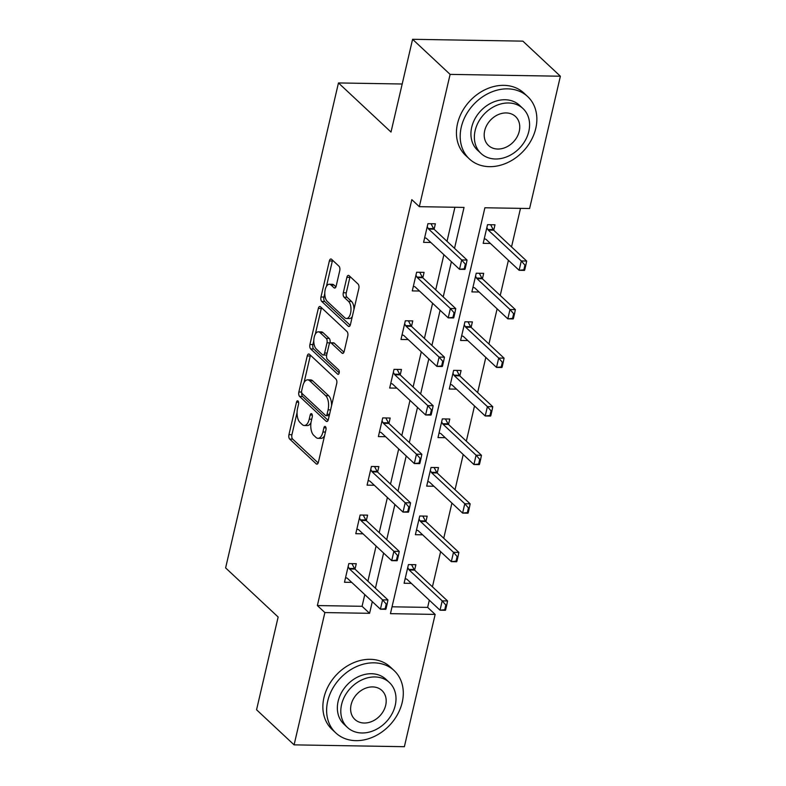 <?xml version="1.0" encoding="UTF-8"?>
<svg xmlns="http://www.w3.org/2000/svg" width="786" height="786" viewBox="0 0 786 786"><rect width="100%" height="100%" fill="white"/><g stroke="black" fill="none" stroke-linecap="round" stroke-linejoin="round"><path stroke-width="1.18" d="M298.022 401.007A2.348 1.15 -89 0 0 297.57 400.801A2.348 1.15 -89 0 0 296.499 402.177L288.943 434.648A3.35 1.631 -89 0 0 289.7 439.079L316.227 463.868A3.35 1.631 -89 0 0 316.876 464.162A3.35 1.631 -89 0 0 318.409 462.188L325.964 429.726A2.348 1.15 -89 0 0 325.433 426.621A2.348 1.15 -89 0 0 324.972 426.415A2.348 1.15 -89 0 0 323.901 427.8L322.928 432.005A10.729 5.237 -89 0 1 318.025 438.323A10.729 5.237 -89 0 1 315.933 437.37L313.722 435.306A10.729 5.237 -89 0 1 311.285 421.119L312.258 416.914A2.348 1.15 -89 0 0 311.728 413.819A2.348 1.15 -89 0 0 311.266 413.613A2.348 1.15 -89 0 0 310.195 414.988L309.222 419.193A10.729 5.237 -89 0 1 304.329 425.511A10.729 5.237 -89 0 1 302.227 424.558L300.026 422.495A10.729 5.237 -89 0 1 297.58 408.307L298.562 404.112A2.348 1.15 -89 0 0 298.022 401.007M339.749 270.659A3.35 1.631 -89 0 0 338.992 266.228L331.545 259.272A3.35 1.631 -89 0 0 330.896 258.977A3.35 1.631 -89 0 0 329.363 260.952L320.973 297A3.35 1.631 -89 0 0 321.739 301.431L348.257 326.229A3.35 1.631 -89 0 0 348.915 326.524A3.35 1.631 -89 0 0 350.438 324.549L358.829 288.491A3.35 1.631 -89 0 0 358.072 284.06L349.082 275.66A3.35 1.631 -89 0 0 348.424 275.365A3.35 1.631 -89 0 0 346.891 277.34L343.305 292.765A3.35 1.631 -89 0 0 344.072 297.196L348.522 301.372A8.97 4.372 -89 0 1 350.87 311.462A8.97 4.372 -89 0 1 346.469 318.507A8.97 4.372 -89 0 1 344.72 317.711L327.261 301.392A8.97 4.372 -89 0 1 324.913 291.301A8.97 4.372 -89 0 1 329.314 284.257A8.97 4.372 -89 0 1 331.063 285.043L333.971 287.764A3.35 1.631 -89 0 0 334.63 288.059A3.35 1.631 -89 0 0 336.162 286.084L339.749 270.659M294.092 744.863L256.56 709.778L278.146 617.02L225.611 567.905L338.461 82.943L391.006 132.058L412.591 39.3L450.113 74.385L560.389 76.222L529.607 208.516L484.893 207.769L390.445 613.66L435.149 614.406L404.368 746.7L294.092 744.863L324.873 612.569L369.577 613.316L372.299 601.624M454.514 248.327L464.035 207.416L419.331 206.669L411.825 199.654L317.367 605.554L324.873 612.569M419.331 206.669L450.113 74.385M309.438 354.29A3.35 1.631 -89 0 0 308.78 353.995A3.35 1.631 -89 0 0 307.247 355.97L298.857 392.018A3.35 1.631 -89 0 0 299.623 396.458L326.141 421.247A3.35 1.631 -89 0 0 326.799 421.542A3.35 1.631 -89 0 0 328.332 419.567L336.722 383.519A3.35 1.631 -89 0 0 335.956 379.088L309.438 354.29M309.92 344.514L318.31 308.456A3.35 1.631 -89 0 1 319.833 306.481A3.35 1.631 -89 0 1 320.491 306.776L347.009 331.574A3.35 1.631 -89 0 1 347.776 336.005L344.18 351.44A3.35 1.631 -89 0 1 342.657 353.405A3.35 1.631 -89 0 1 341.998 353.111L331.24 343.06A3.35 1.631 -89 0 0 330.592 342.765A3.35 1.631 -89 0 0 329.059 344.74L326.681 354.967A3.35 1.631 -89 0 0 327.438 359.408L338.638 369.872A2.348 1.15 -89 0 1 339.247 372.515A2.348 1.15 -89 0 1 338.098 374.362A2.348 1.15 -89 0 1 337.646 374.146L310.676 348.945A3.35 1.631 -89 0 1 309.92 344.514L312.897 344.563L313.81 340.643M402.186 84.004L338.461 82.943M317.367 605.554L362.071 606.301L364.792 594.609M367.907 581.218L376.091 546.044M379.206 532.662L387.4 497.489M390.514 484.107L398.699 448.934M401.813 435.542L409.997 400.369M413.112 386.987L421.296 351.814M424.411 338.432L432.595 303.258M435.709 289.877L443.894 254.693M447.008 241.312L454.927 207.268M355.007 569.162L356.274 563.709L348.827 563.582L344.484 582.259L351.715 582.377M366.305 520.597L367.583 515.144L360.126 515.027L355.783 533.694L363.014 533.822M377.604 472.042L378.881 466.589L371.424 466.462L367.082 485.139L374.313 485.257M388.913 423.487L390.18 418.034L382.723 417.906L378.38 436.584L385.612 436.702M400.212 374.932L401.479 369.469L394.022 369.351L389.679 388.019L396.91 388.146M411.51 326.367L412.778 320.914L405.33 320.786L400.978 339.464L408.219 339.581M422.809 277.812L424.076 272.359L416.629 272.231L412.277 290.908L419.518 291.026M434.108 229.257L435.375 223.794L427.928 223.676L423.575 242.353L430.816 242.471M392.037 606.802L427.643 607.391L429.313 600.199M432.428 586.808L440.622 551.634M443.736 538.253L451.921 503.079M455.035 489.698L463.219 454.524M466.334 441.133L474.518 405.959M477.633 392.578L485.817 357.404M488.931 344.022L497.116 308.849M500.23 295.457L508.414 260.284M511.529 246.902L520.499 208.359M414.615 570.155L415.882 564.702L408.435 564.574L404.092 583.251L411.324 583.369M425.914 521.599L427.181 516.147L419.734 516.019L415.391 534.696L422.622 534.814M437.213 473.034L438.49 467.582L431.033 467.464L426.69 486.131L433.921 486.259M448.511 424.479L449.789 419.026L442.331 418.899L437.989 437.576L445.22 437.694M459.82 375.924L461.087 370.471L453.63 370.344L449.287 389.021L456.519 389.139M471.119 327.369L472.386 321.906L464.939 321.788L460.586 340.456L467.827 340.584M482.417 278.804L483.685 273.351L476.237 273.223L471.885 291.901L479.126 292.019M493.716 230.249L494.984 224.796L487.536 224.668L483.184 243.346L490.425 243.464M412.591 39.3L522.867 41.137L560.389 76.222M427.643 607.391L435.149 614.406M375.413 588.242L383.597 553.059M386.712 539.677L394.896 504.504M398.011 491.122L406.205 455.949M409.31 442.567L417.504 407.384M420.618 394.002L428.802 358.829M431.917 345.447L440.101 310.274M443.216 296.892L451.4 261.718M362.071 606.301L369.577 613.316M304.329 425.511L307.306 425.56A10.729 5.237 -89 0 0 311.001 422.593M318.025 438.323L321.012 438.372A10.729 5.237 -89 0 0 324.598 435.601M297.069 412.591L291.92 434.697A3.35 1.631 -89 0 0 292.687 439.128L318.173 462.954M301.726 392.715A3.35 1.631 -89 0 0 302.6 396.508L328.086 420.333M310.47 355.262A3.35 1.631 -89 0 0 310.234 356.019L304.044 382.615M301.706 390.593A2.348 1.15 -89 0 0 302.237 393.688L325.522 415.45A2.348 1.15 -89 0 0 325.974 415.666A2.348 1.15 -89 0 0 327.045 414.281L328.076 409.85A10.729 5.237 -89 0 0 325.64 395.663L309.723 380.788A10.729 5.237 -89 0 0 307.631 379.844A10.729 5.237 -89 0 0 302.738 386.162L301.706 390.593M325.974 415.666L328.961 415.715A2.348 1.15 -89 0 0 329.246 415.647M331.574 405.615A10.729 5.237 -89 0 0 328.617 395.712L325.64 395.663M307.631 379.844L310.608 379.893A10.729 5.237 -89 0 1 312.71 380.837L328.617 395.712M315.314 334.178L321.287 308.505L318.31 308.456M321.523 307.748A3.35 1.631 -89 0 0 321.287 308.505M343.944 352.197L334.227 343.109A3.35 1.631 -89 0 0 333.569 342.814L330.592 342.765M339.198 372.869L313.663 348.994L310.676 348.945M320.079 332.625A8.97 4.372 -89 0 0 318.33 331.83A8.97 4.372 -89 0 0 313.928 338.874A8.97 4.372 -89 0 0 316.277 348.974L322.427 354.722A3.35 1.631 -89 0 0 323.085 355.017A3.35 1.631 -89 0 0 324.618 353.042L326.996 342.804A3.35 1.631 -89 0 0 326.229 338.373L320.079 332.625L323.066 332.675A8.97 4.372 -89 0 0 321.307 331.879L318.33 331.83M323.085 355.017L326.062 355.066A3.35 1.631 -89 0 0 326.721 354.81M323.066 332.675L329.216 338.422A3.35 1.631 -89 0 1 329.973 342.853L329.933 343.02M312.897 344.563A3.35 1.631 -89 0 0 313.663 348.994M329.314 284.257L332.291 284.306A8.97 4.372 -89 0 1 334.05 285.092L335.917 286.851M346.469 318.507L349.456 318.556A8.97 4.372 -89 0 0 352.325 316.473M353.975 309.34A8.97 4.372 -89 0 0 351.509 301.421L348.522 301.372M350.114 276.633A3.35 1.631 -89 0 0 349.878 277.389L346.282 292.814A3.35 1.631 -89 0 0 347.048 297.255L351.509 301.421M324.785 293.463L323.95 297.049A3.35 1.631 -89 0 0 324.716 301.48L350.202 325.306M332.586 260.235A3.35 1.631 -89 0 0 332.34 261.001L326.445 286.34M445.642 609.74L446.733 605.073L445.839 605.063L444.748 609.73L445.642 609.74L445.387 610.29L440.022 610.201L442.194 600.868L409.172 569.988A3.419 1.67 91 0 1 408.749 569.418L407.747 567.531M445.839 605.063L442.194 600.868L447.558 600.956L414.536 570.086A3.419 1.67 91 0 1 414.114 569.506L411.52 564.623M405.144 578.722L406.509 579.046A3.419 1.67 91 0 1 407.001 579.331L440.022 610.201L444.748 609.73M446.733 605.073L447.558 600.956M386.034 608.747L387.125 604.08L386.231 604.061L385.14 608.737L386.034 608.747L385.779 609.297L380.414 609.209L347.392 578.339A3.419 1.67 -89 0 0 346.901 578.054L345.535 577.73M348.139 566.539L349.141 568.425A3.419 1.67 -89 0 0 349.564 568.995L382.585 599.865L387.95 599.954L387.125 604.08M351.912 563.631L354.506 568.514A3.419 1.67 -89 0 0 354.928 569.084L387.95 599.954M385.14 608.737L380.414 609.209L382.585 599.865L386.231 604.061M327.703 701.122A42.68 34.093 133.1 0 0 335.809 732.925A42.68 34.093 133.1 0 0 373.861 736.669A42.68 34.093 133.1 0 0 402.216 702.36A42.68 34.093 133.1 0 0 394.11 670.566A42.68 34.093 133.1 0 0 356.058 666.813A42.68 34.093 133.1 0 0 327.703 701.122M394.11 670.566L390.357 667.049A42.68 34.093 133.1 0 0 352.305 663.305A42.68 34.093 133.1 0 0 323.95 697.614A42.68 34.093 133.1 0 0 332.056 729.418L335.809 732.925M347.422 727.423L343.963 724.191A30.733 24.543 -46.9 0 1 338.137 701.299A30.733 24.543 -46.9 0 1 358.544 676.599A30.733 24.543 -46.9 0 1 385.946 679.291L389.394 682.523A30.733 24.543 133.1 0 0 362.002 679.821A30.733 24.543 133.1 0 0 341.586 704.521A30.733 24.543 133.1 0 0 347.422 727.423A30.733 24.543 133.1 0 0 374.814 730.115A30.733 24.543 133.1 0 0 395.23 705.415A30.733 24.543 133.1 0 0 389.394 682.523M385.69 705.258A19.807 15.818 133.1 0 0 381.937 690.501A19.807 15.818 133.1 0 0 364.282 688.762A19.807 15.818 133.1 0 0 351.126 704.678A19.807 15.818 133.1 0 0 354.879 719.436A19.807 15.818 133.1 0 0 372.535 721.175A19.807 15.818 133.1 0 0 385.69 705.258M461.274 127.136A42.68 34.093 133.1 0 0 469.38 158.939A42.68 34.093 133.1 0 0 507.432 162.682A42.68 34.093 133.1 0 0 535.777 128.383A42.68 34.093 133.1 0 0 527.681 96.58A42.68 34.093 133.1 0 0 489.629 92.836A42.68 34.093 133.1 0 0 461.274 127.136M527.681 96.58L523.928 93.072A42.68 34.093 133.1 0 0 485.876 89.329A42.68 34.093 133.1 0 0 457.521 123.628A42.68 34.093 133.1 0 0 465.626 155.431L469.38 158.939M480.993 153.437L477.534 150.205A30.733 24.543 -46.9 0 1 471.698 127.312A30.733 24.543 -46.9 0 1 492.115 102.612A30.733 24.543 -46.9 0 1 519.517 105.304L522.965 108.537A30.733 24.543 133.1 0 0 495.573 105.845A30.733 24.543 133.1 0 0 475.157 130.535A30.733 24.543 133.1 0 0 480.993 153.437A30.733 24.543 133.1 0 0 508.385 156.129A30.733 24.543 133.1 0 0 528.801 131.439A30.733 24.543 133.1 0 0 522.965 108.537M519.261 131.272A19.807 15.818 133.1 0 0 515.508 116.515A19.807 15.818 133.1 0 0 497.852 114.785A19.807 15.818 133.1 0 0 484.697 130.702A19.807 15.818 133.1 0 0 488.45 145.459A19.807 15.818 133.1 0 0 506.105 147.188A19.807 15.818 133.1 0 0 519.261 131.272M456.941 561.184L458.032 556.517L457.138 556.498L456.047 561.175L456.941 561.184L456.686 561.735L451.321 561.646L453.493 552.303L420.471 521.432A3.419 1.67 91 0 1 420.048 520.863L419.046 518.976M457.138 556.498L453.493 552.303L458.857 552.391L425.835 521.521A3.419 1.67 91 0 1 425.413 520.951L422.819 516.068M416.442 530.167L417.808 530.491A3.419 1.67 91 0 1 418.299 530.776L451.321 561.646L456.047 561.175M458.032 556.517L458.857 552.391M468.25 512.629L469.33 507.962L468.436 507.943L467.356 512.61L468.25 512.629L467.984 513.179L462.62 513.081L464.791 503.747L431.769 472.877A3.419 1.67 91 0 1 431.347 472.307L430.345 470.411M468.436 507.943L464.791 503.747L470.156 503.836L437.134 472.966A3.419 1.67 91 0 1 436.711 472.396L434.127 467.513M427.741 481.612L429.107 481.936A3.419 1.67 91 0 1 429.598 482.211L462.62 513.081L467.356 512.61M469.33 507.962L470.156 503.836M397.333 560.192L398.423 555.525L397.529 555.505L396.439 560.172L397.333 560.192L397.077 560.742L391.713 560.644L358.691 529.774A3.419 1.67 -89 0 0 358.2 529.499L356.834 529.175M359.438 517.974L360.44 519.87A3.419 1.67 -89 0 0 360.862 520.44L393.884 551.31L399.249 551.399L398.423 555.525M363.211 515.076L365.804 519.959A3.419 1.67 -89 0 0 366.227 520.529L399.249 551.399M396.439 560.172L391.713 560.644L393.884 551.31L397.529 555.505M408.641 511.627L409.722 506.96L408.828 506.95L407.747 511.617L408.641 511.627L408.376 512.177L403.012 512.089L369.99 481.219A3.419 1.67 -89 0 0 369.499 480.944L368.133 480.61M370.737 469.419L371.739 471.305A3.419 1.67 -89 0 0 372.161 471.875L405.183 502.755L410.547 502.844L409.722 506.96M374.519 466.511L377.103 471.394A3.419 1.67 -89 0 0 377.526 471.973L410.547 502.844M407.747 511.617L403.012 512.089L405.183 502.755L408.828 506.95M479.548 464.074L480.629 459.397L479.735 459.388L478.654 464.054L479.548 464.074L479.283 464.614L473.919 464.526L476.09 455.192L443.068 424.312A3.419 1.67 91 0 1 442.656 423.742L441.644 421.856M479.735 459.388L476.09 455.192L481.454 455.281L448.433 424.411A3.419 1.67 91 0 1 448.02 423.831L445.426 418.948M439.04 433.047L440.406 433.381A3.419 1.67 91 0 1 440.897 433.656L473.919 464.526L478.654 464.054M480.629 459.397L481.454 455.281M490.847 415.509L491.928 410.842L491.034 410.823L489.953 415.499L490.847 415.509L490.582 416.059L485.217 415.971L487.399 406.627L454.367 375.757A3.419 1.67 91 0 1 453.954 375.187L452.942 373.301M491.034 410.823L487.399 406.627L492.763 406.716L459.741 375.846A3.419 1.67 91 0 1 459.319 375.276L456.725 370.393M450.339 384.492L451.714 384.816A3.419 1.67 91 0 1 452.196 385.101L485.217 415.971L489.953 415.499M491.928 410.842L492.763 406.716M502.146 366.954L503.237 362.287L502.342 362.267L501.252 366.934L502.146 366.954L501.89 367.504L496.516 367.406L498.697 358.072L465.676 327.202A3.419 1.67 91 0 1 465.253 326.632L464.251 324.736M502.342 362.267L498.697 358.072L504.062 358.161L471.04 327.29A3.419 1.67 91 0 1 470.618 326.721L468.024 321.838M461.637 335.936L463.013 336.261A3.419 1.67 91 0 1 463.494 336.536L496.516 367.406L501.252 366.934M503.237 362.287L504.062 358.161M419.94 463.072L421.021 458.405L420.127 458.385L419.046 463.062L419.94 463.072L419.675 463.622L414.31 463.534L381.289 432.664A3.419 1.67 -89 0 0 380.797 432.379L379.432 432.054M382.035 420.864L383.047 422.75A3.419 1.67 -89 0 0 383.46 423.32L416.482 454.19L421.856 454.279L421.021 458.405M385.818 417.955L388.412 422.839A3.419 1.67 -89 0 0 388.824 423.408L421.856 454.279M419.046 463.062L414.31 463.534L416.482 454.19L420.127 458.385M431.239 414.517L432.32 409.85L431.426 409.83L430.345 414.497L431.239 414.517L430.974 415.067L425.609 414.969L392.587 384.099A3.419 1.67 -89 0 0 392.106 383.823L390.73 383.499M393.334 372.299L394.346 374.195A3.419 1.67 -89 0 0 394.759 374.765L427.79 405.635L433.155 405.723L432.32 409.85M397.117 369.4L399.71 374.283A3.419 1.67 -89 0 0 400.133 374.853L433.155 405.723M430.345 414.497L425.609 414.969L427.79 405.635L431.426 409.83M442.538 365.962L443.628 361.285L442.734 361.275L441.644 365.942L442.538 365.962L442.282 366.502L436.918 366.414L403.886 335.543A3.419 1.67 -89 0 0 403.405 335.268L402.029 334.934M404.643 323.744L405.645 325.63A3.419 1.67 -89 0 0 406.067 326.21L439.089 357.08L444.454 357.168L443.628 361.285M408.415 320.845L411.009 325.728A3.419 1.67 -89 0 0 411.432 326.298L444.454 357.168M441.644 365.942L436.918 366.414L439.089 357.08L442.734 361.275M513.445 318.399L514.535 313.722L513.641 313.712L512.551 318.379L513.445 318.399L513.189 318.939L507.825 318.851L509.996 309.517L476.974 278.647A3.419 1.67 91 0 1 476.552 278.067L475.55 276.181M513.641 313.712L509.996 309.517L515.361 309.605L482.339 278.735A3.419 1.67 91 0 1 481.916 278.165L479.322 273.282M472.946 287.371L474.312 287.705A3.419 1.67 91 0 1 474.803 287.981L507.825 318.851L512.551 318.379M514.535 313.722L515.361 309.605M453.836 317.397L454.927 312.73L454.033 312.72L452.942 317.387L453.836 317.397L453.581 317.947L448.216 317.858L415.195 286.988A3.419 1.67 -89 0 0 414.703 286.703L413.338 286.379M415.941 275.188L416.944 277.075A3.419 1.67 -89 0 0 417.366 277.645L450.388 308.515L455.752 308.613L454.927 312.73M419.714 272.28L422.308 277.163A3.419 1.67 -89 0 0 422.73 277.733L455.752 308.613M452.942 317.387L448.216 317.858L450.388 308.515L454.033 312.72M524.743 269.834L525.834 265.167L524.94 265.157L523.849 269.824L524.743 269.834L524.488 270.384L519.124 270.296L521.295 260.952L488.273 230.082A3.419 1.67 91 0 1 487.851 229.512L486.848 227.626M524.94 265.157L521.295 260.952L526.659 261.05L493.637 230.17A3.419 1.67 91 0 1 493.215 229.6L490.621 224.717M484.245 238.816L485.61 239.141A3.419 1.67 91 0 1 486.102 239.425L519.124 270.296L523.849 269.824M525.834 265.167L526.659 261.05M465.135 268.841L466.226 264.175L465.332 264.155L464.241 268.822L465.135 268.841L464.88 269.392L459.515 269.303L426.493 238.423A3.419 1.67 -89 0 0 426.002 238.148L424.637 237.824M427.24 226.623L428.242 228.52A3.419 1.67 -89 0 0 428.665 229.09L461.687 259.96L467.051 260.048L466.226 264.175M431.013 223.725L433.607 228.608A3.419 1.67 -89 0 0 434.029 229.178L467.051 260.048M464.241 268.822L459.515 269.303L461.687 259.96L465.332 264.155M298.592 402.216L296.499 402.177M325.994 427.839L323.901 427.8M312.297 415.028L310.195 414.988M311.728 419.233L309.222 419.193M325.424 432.045L322.928 432.005M317.544 463.887L316.227 463.868M292.687 439.128L289.7 439.079M291.92 434.697L288.943 434.648M327.467 421.267L326.141 421.247M302.6 396.508L299.623 396.458M301.618 392.067L298.857 392.018M310.234 356.019L307.247 355.97M329.55 414.32L327.045 414.281M330.582 409.889L328.076 409.85M312.71 380.837L309.723 380.788M343.315 353.14L341.998 353.111M334.227 343.109L331.24 343.06M338.57 374.165L337.646 374.146M327.114 353.081L324.618 353.042M329.973 342.853L326.996 342.804M329.216 338.422L326.229 338.373M335.298 287.784L333.971 287.764M334.05 285.092L331.063 285.043M347.048 297.255L344.072 297.196M346.282 292.814L343.305 292.765M349.878 277.389L346.891 277.34M349.574 326.249L348.257 326.229M324.716 301.48L321.739 301.431M323.95 297.049L320.973 297M332.34 261.001L329.363 260.952M414.114 569.506L408.749 569.418M414.536 570.086L409.172 569.988M349.564 568.995L354.928 569.084M349.141 568.425L354.506 568.514M425.413 520.951L420.048 520.863M425.835 521.521L420.471 521.432M436.711 472.396L431.347 472.307M437.134 472.966L431.769 472.877M360.862 520.44L366.227 520.529M360.44 519.87L365.804 519.959M372.161 471.875L377.526 471.973M371.739 471.305L377.103 471.394M448.02 423.831L442.656 423.742M448.433 424.411L443.068 424.312M459.319 375.276L453.954 375.187M459.741 375.846L454.367 375.757M470.618 326.721L465.253 326.632M471.04 327.29L465.676 327.202M383.46 423.32L388.824 423.408M383.047 422.75L388.412 422.839M394.759 374.765L400.133 374.853M394.346 374.195L399.71 374.283M406.067 326.21L411.432 326.298M405.645 325.63L411.009 325.728M481.916 278.165L476.552 278.067M482.339 278.735L476.974 278.647M417.366 277.645L422.73 277.733M416.944 277.075L422.308 277.163M493.215 229.6L487.851 229.512M493.637 230.17L488.273 230.082M428.665 229.09L434.029 229.178M428.242 228.52L433.607 228.608"/></g></svg>
